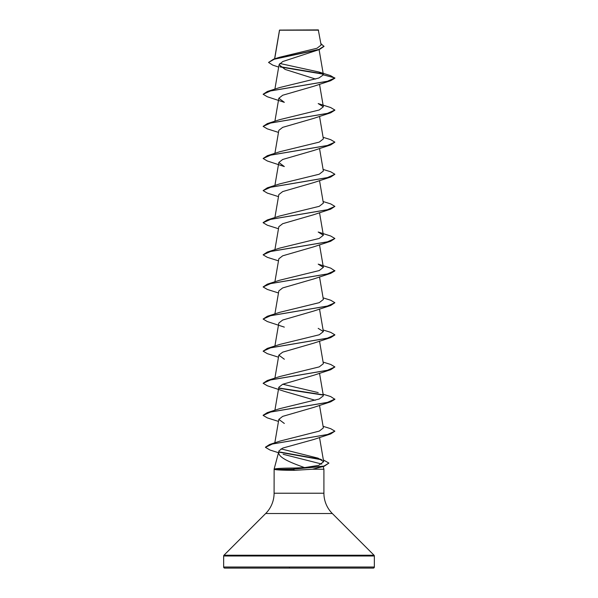 <?xml version="1.0" encoding="UTF-8"?>
<svg xmlns="http://www.w3.org/2000/svg" width="598" height="598" viewBox="0 0 598 598"><rect width="100%" height="100%" fill="white"/><g stroke="black" fill="none" stroke-linecap="round" stroke-linejoin="round"><path stroke-width="0.9" d="M278.668 67.081L272.8 65.137L268.539 62.439L273.585 59.165L279.273 57.348L317.022 48.244L321.111 45.067L318.3 29.9L279.52 30.087M318.57 30.169L279.55 30.206L274.691 58.813M323.354 459.929L328.915 463.084L324.123 466.305L312.433 469.228L294.351 470.342C283.609 470.297 276.986 469.998 274.489 469.46L293.663 469.094L294.41 468.032L304.561 467.614C290.822 462.613 276.829 457.268 278.877 451.348L278.937 450.899L278.877 451.348M223.652 567.024A1.076 1.076 0 0 0 224.728 568.1L373.272 568.1A1.076 1.076 0 0 0 374.348 567.024L223.652 567.024L223.652 555.99A1.076 1.076 0 0 1 223.966 555.228L265.676 513.518A28.704 28.704 0 0 0 274.086 493.223L274.131 469.228M323.212 466.59L323.914 469.228L323.914 493.223A28.704 28.704 0 0 0 332.324 513.518L374.034 555.228A1.076 1.076 0 0 1 374.348 555.99L374.348 567.024M278.825 451.542L274.086 469.228M274.228 469.094C276.171 468.451 282.891 468.099 294.41 468.032M283.123 454.286L321.776 464.048M312.433 469.228L323.914 469.228M268.539 62.439L274.31 59.209L319.414 49.529L282.749 61.534L279.079 64.704L285.134 69.428L315.587 79.056M313.666 86.276L282.69 95.246L278.84 98.244L284.327 102.333L267.313 96.756L263.12 94.26L270.722 90.866L330.679 80.7L334.88 78.203L330.447 75.587L318.936 72.007L279.797 63.455M334.865 110.182L330.679 112.813L313.666 118.389L282.667 127.367L278.832 130.357L274.901 153.357M330.679 144.925L313.666 150.502L282.682 159.479L278.84 162.469L284.327 166.558L267.321 160.982L263.12 158.485L270.73 155.091L330.679 144.925L334.88 142.16L327.278 145.546L267.321 155.719L263.12 158.485M323.099 169.413L330.687 171.776L334.88 174.272L330.687 177.038L313.666 182.614L282.675 191.584L278.832 194.582L274.901 217.582M323.099 201.526L330.679 203.888L334.88 206.385L330.679 209.151L313.673 214.727L282.675 223.704L278.832 226.694L274.901 249.695M334.88 238.497L327.27 241.891L267.313 252.057L279.804 248.08L319.227 238.453L323.361 235.238L318.203 232.024L330.679 236.001L334.88 238.497L330.679 241.263L313.673 246.839L282.675 255.817L278.832 258.807L274.901 281.808M334.88 270.61L327.278 273.996L267.321 284.17L279.789 280.193L319.227 270.565L323.369 267.351L318.211 264.137L330.679 268.113L334.88 270.879L330.679 273.376L313.666 278.952L282.667 287.93L278.84 290.92M323.099 297.864L330.687 300.226L334.88 302.723L330.679 305.488L313.666 311.065L282.675 320.042L278.84 323.032M334.865 334.97L330.687 337.601L313.673 343.177L282.682 352.155L278.832 355.145L284.334 359.234M323.099 362.089L330.679 364.451L334.88 366.948L330.687 369.714L313.666 375.29L282.675 384.267L278.84 387.257M330.687 369.714L270.73 379.88L263.12 383.273L267.321 385.77L284.334 391.346L315.243 400.286M323.099 394.202L330.679 396.564L334.88 399.329L330.679 401.826L313.666 407.402L282.675 416.38L278.832 419.37L284.327 423.459M323.099 426.314L330.679 428.676L334.88 431.173L330.679 433.939L313.666 439.515L282.749 448.074L278.937 450.899M304.561 467.614L318.712 465.364L323.66 461.693L318.039 458.15L281.015 448.874M334.88 431.173L327.525 434.507L269.601 444.501L280.156 441.047L319.31 431.091L323.369 427.914L319.519 405.362M334.88 399.06L327.27 402.454L267.313 412.62L279.789 408.643L319.22 399.015L323.376 395.801L319.519 373.249M318.211 392.587L282.764 384.23M334.88 366.948L327.27 370.341L267.313 380.507L279.789 376.531L319.227 366.895L323.369 363.689L319.519 341.137M323.099 329.976L330.687 332.339L334.88 334.835L327.27 338.229L267.321 348.395L279.789 344.418L319.235 334.783L323.369 331.576L318.196 328.362M334.88 302.723L327.278 306.109L267.321 316.282L279.789 312.306L319.227 302.67L323.369 299.463L319.519 276.911M334.88 206.385L327.27 209.778L267.313 219.944L279.789 215.968L319.235 206.332L323.369 203.126L319.519 180.574M334.88 174.272L327.27 177.666L267.321 187.832L279.789 183.855L319.22 174.22L323.376 171.013L319.519 148.461M267.321 155.719L279.789 151.743L319.227 142.115L323.369 138.9L319.519 116.348M267.321 123.607L279.797 119.63L319.227 109.995L323.361 106.788L318.196 103.574L330.679 107.55L334.88 110.047L327.278 113.433L267.321 123.607L263.12 126.372L267.321 128.869L278.481 132.405M323.391 74.855L334.88 77.934L327.27 81.328L267.321 91.494L279.789 87.517L318.861 78.024L323.391 74.855L318.936 72.007M323.099 74.13L280.387 67.006M319.414 49.529L323.996 46.442L320.857 43.572M322.771 73.793L279.969 66.655M273.585 59.165L318.928 49.425L323.996 46.181M330.679 112.813L270.722 122.986L263.12 126.372M330.687 177.038L270.73 187.204L263.12 190.598L267.321 193.094L278.481 196.63M330.679 209.151L270.73 219.316L263.12 222.71L267.321 225.207L278.481 228.742M330.679 241.263L270.722 251.429L263.12 254.823L267.313 257.319L278.481 260.855M330.679 273.376L270.722 283.549L263.12 286.935L267.321 289.432L278.481 292.968M330.679 305.488L270.722 315.654L263.12 319.048L267.321 321.545L284.327 327.121M330.687 337.601L270.73 347.767L263.12 351.161L267.321 353.657L278.481 357.193M279.072 388.289L322.98 395.039M330.679 401.826L270.73 411.992L263.12 415.386L267.313 417.882L278.481 421.418M330.679 433.939L272.486 443.978L265.43 447.319L270.027 450.04L278.511 452.716M279.236 452.185L321.888 459.817M324.123 466.305L293.663 469.094L323.952 466.089L328.915 463.084M267.321 91.494L263.12 94.26M323.099 137.301L330.687 139.663L334.88 142.16M267.321 187.832L263.12 190.598M267.313 219.944L263.135 222.576M267.313 252.057L263.12 254.823M267.321 284.17L263.12 286.935M267.321 316.282L263.12 319.048M267.321 348.395L263.12 351.161M267.313 380.507L263.12 383.273M278.922 387.997L322.636 394.71M267.313 412.62L263.135 415.251M269.601 444.501L265.445 447.184M279.034 451.879L320.924 459.309M274.131 469.363L293.663 469.363L294.351 470.342M289.23 568.1L289.432 567.607M374.348 555.99L223.652 555.99M374.034 555.228L223.966 555.228M332.324 513.518L265.676 513.518M323.914 493.223L274.086 493.223M279.498 30.124L274.587 58.851M319.093 49.641L323.376 74.69M279.079 64.704L274.901 89.132M319.519 84.236L323.369 106.78M278.832 98.244L274.901 121.245M278.832 162.469L274.901 185.47M319.519 212.686L323.369 235.231M319.519 244.799L323.376 267.351M278.832 290.92L274.901 313.92M319.519 309.024L323.369 331.569M278.832 323.032L274.901 346.033M278.832 355.145L274.901 378.145M278.832 387.257L274.901 410.258M278.832 419.37L274.818 442.834M319.519 437.474L323.66 461.693M313.666 86.284L330.679 80.7M274.557 468.982L274.131 469.094"/></g></svg>
